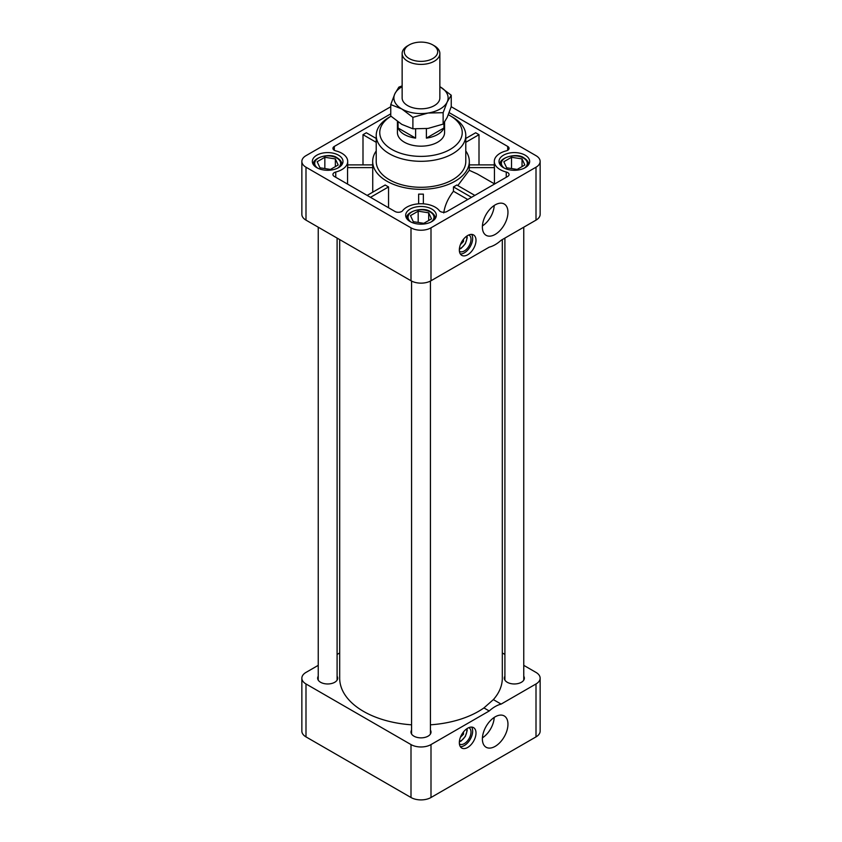 <?xml version="1.0" encoding="UTF-8"?>
<svg xmlns="http://www.w3.org/2000/svg" width="842" height="842" viewBox="0 0 842 842"><rect width="100%" height="100%" fill="white"/><g stroke="black" fill="none" stroke-linecap="round" stroke-linejoin="round"><path stroke-width="1.26" d="M418.642 203.838L418.642 194.113A48.32 27.902 0 0 0 423.358 194.113L423.358 203.838M319.96 167.8L330.485 169.431L338.179 164.99L335.358 158.917L324.844 157.286L317.15 161.738L319.96 167.8M506.642 167.8L517.156 169.431L524.85 164.99L522.04 158.917L511.515 157.286L503.821 161.738L506.642 167.8M413.306 221.688L423.821 223.319L431.514 218.878L428.694 212.805L418.179 211.174L410.486 215.626L413.306 221.688M523.766 676.231A10.02 5.789 180 0 1 524.356 678.189A10.02 5.789 180 0 1 514.336 683.967A10.02 5.789 180 0 1 504.316 678.189A10.02 5.789 180 0 1 504.905 676.231M337.095 676.231A10.02 5.789 180 0 1 337.684 678.189A10.02 5.789 180 0 1 327.664 683.967A10.02 5.789 180 0 1 317.644 678.189A10.02 5.789 180 0 1 318.234 676.231M430.43 730.119A10.02 5.789 180 0 1 431.02 732.077A10.02 5.789 180 0 1 421 737.855A10.02 5.789 180 0 1 410.98 732.077A10.02 5.789 180 0 1 411.57 730.119M525.166 155.181A15.324 8.841 180 0 1 529.66 161.432A15.324 8.841 180 0 1 514.336 170.284A15.324 8.841 180 0 1 499.011 161.432A15.324 8.841 180 0 1 508.473 153.265A15.324 8.841 180 0 1 525.166 155.181M338.495 155.181A15.324 8.841 180 0 1 342.989 161.432A15.324 8.841 180 0 1 327.664 170.284A15.324 8.841 180 0 1 312.34 161.432A15.324 8.841 180 0 1 321.802 153.265A15.324 8.841 180 0 1 338.495 155.181M431.83 209.069A15.324 8.841 180 0 1 436.324 215.32A15.324 8.841 180 0 1 421 224.172A15.324 8.841 180 0 1 405.676 215.32A15.324 8.841 180 0 1 415.138 207.153A15.324 8.841 180 0 1 431.83 209.069M494.443 183.851L494.443 167.611A20.04 11.567 0 0 1 494.296 166.242L494.296 161.432A20.04 11.567 0 0 1 506.252 150.855A4.715 2.726 0 0 0 509.073 148.36A4.715 2.726 0 0 0 507.694 146.434L449.154 112.639M494.296 161.432A20.04 11.567 0 0 0 506.252 172.021L506.252 177.262M376.216 150.96A48.32 27.902 0 0 0 372.68 161.432L372.68 166.242A48.32 27.902 0 0 0 372.732 167.611L347.557 167.611A20.04 11.567 0 0 0 347.704 166.242L347.704 161.432A20.04 11.567 0 0 1 335.748 172.021A4.715 2.726 0 0 0 332.927 174.515A4.715 2.726 0 0 0 334.306 176.441L395.014 211.489A4.715 2.726 0 0 0 402.665 210.658A20.04 11.567 0 0 1 421 203.753A20.04 11.567 0 0 1 439.335 210.658A4.715 2.726 0 0 0 446.986 211.489L507.694 176.441A4.715 2.726 0 0 0 509.073 174.515A4.715 2.726 0 0 0 506.252 172.021M347.704 161.432A20.04 11.567 0 0 0 335.748 150.855A4.715 2.726 0 0 1 332.927 148.36A4.715 2.726 0 0 1 334.306 146.434L334.306 150.286M390.762 113.838L334.306 146.434M390.762 106.724L305.993 155.665A14.146 8.167 0 0 0 301.857 161.432A14.146 8.167 0 0 0 305.993 167.211L411.001 227.835A14.146 8.167 0 0 0 430.999 227.835L536.007 167.211A14.146 8.167 0 0 0 540.143 161.432A14.146 8.167 0 0 0 536.007 155.665L451.217 106.713M462.332 240.854L463.5 241.528L463.5 239.223M460.427 737.276L463.5 734.224L463.5 731.919M468.836 727.646A9.43 5.441 -60 0 1 469.047 727.762A9.43 5.441 -60 0 1 469.047 738.644A9.43 5.441 -60 0 1 459.616 744.086A9.43 5.441 -60 0 1 459.416 743.96M471.657 727.099A11.788 6.81 -60 0 1 470.225 739.329A11.788 6.81 -60 0 1 460.353 746.675M459.332 742.655A11.788 6.81 -60 0 1 464.479 730.793A11.788 6.81 -60 0 1 473.562 727.635A11.788 6.81 -60 0 1 473.562 741.244A11.788 6.81 -60 0 1 461.774 748.054A11.788 6.81 -60 0 1 459.332 742.655M460.427 244.59L463.5 241.528M468.836 234.95A9.43 5.441 -60 0 1 469.047 235.065A9.43 5.441 -60 0 1 469.047 245.948A9.43 5.441 -60 0 1 459.616 251.4A9.43 5.441 -60 0 1 459.416 251.263M471.657 234.402A11.788 6.81 -60 0 1 470.225 246.632A11.788 6.81 -60 0 1 460.353 253.979M459.332 249.969A11.788 6.81 -60 0 1 464.479 238.107A11.788 6.81 -60 0 1 473.562 234.95A11.788 6.81 -60 0 1 473.562 248.558A11.788 6.81 -60 0 1 461.774 255.358A11.788 6.81 -60 0 1 459.332 249.969M494.201 717.426A17.503 10.104 -60 0 1 482.413 737.834M495.17 746.359A18.092 10.441 -60 0 1 485.929 747.138A18.092 10.441 -60 0 1 486.129 726.372A18.092 10.441 -60 0 1 504.011 715.816A18.092 10.441 -60 0 1 507.042 730.235A18.092 10.441 -60 0 1 495.17 746.359M494.201 205.49A17.503 10.104 -60 0 1 482.413 225.898M495.17 234.423A18.092 10.441 -60 0 1 485.929 235.202A18.092 10.441 -60 0 1 486.129 214.436A18.092 10.441 -60 0 1 504.011 203.88A18.092 10.441 -60 0 1 507.042 218.299A18.092 10.441 -60 0 1 495.17 234.423M448.333 114.733A41.247 23.818 180 0 1 450.165 115.722A41.247 23.818 180 0 1 450.165 115.733L452.67 117.175A44.784 25.86 180 0 1 465.784 135.457L465.784 161.432A44.784 25.86 180 0 1 421 187.292A44.784 25.86 180 0 1 376.216 161.432L376.216 135.457A44.784 25.86 180 0 1 389.33 117.175L390.983 116.217M465.784 135.457A44.784 25.86 180 0 1 421 161.306A44.784 25.86 180 0 1 376.216 135.457M452.67 117.175L450.165 115.733A41.247 23.818 180 0 1 450.449 149.245A41.247 23.818 180 0 1 392.404 149.729A41.247 23.818 180 0 1 390.993 116.228M444.576 122.143L444.576 132.562A23.576 13.609 180 0 1 421 146.171A23.576 13.609 180 0 1 397.424 132.562L397.424 121.511M511.515 168.558L511.515 157.286M522.04 166.611L522.04 158.917M324.844 168.558L324.844 157.286M335.358 166.611L335.358 158.917M418.179 222.446L418.179 211.174M428.694 220.499L428.694 212.805M318.234 665.348L305.993 672.411A14.146 8.167 0 0 0 301.857 678.189A14.146 8.167 0 0 0 305.993 683.957L411.001 744.581A14.146 8.167 0 0 0 430.999 744.581L489.223 710.974A30.638 17.693 -60 0 1 501.116 704.101L493.359 699.618A81.316 46.952 0 0 0 502.316 678.189L502.316 239.581M339.684 239.581L339.684 678.189A81.316 46.952 0 0 0 411.57 724.815M430.43 724.815A81.316 46.952 0 0 0 483.929 707.922L489.223 710.974M501.116 704.101L536.007 683.957A14.146 8.167 0 0 0 540.143 678.189A14.146 8.167 0 0 0 536.007 672.411L523.766 665.348M504.905 654.455L502.316 652.96M339.684 652.96L337.095 654.455M536.007 167.211L536.007 220.13L501.116 240.275A30.638 17.693 -60 0 1 489.223 247.148L430.999 280.754A14.146 8.167 0 0 1 411.001 280.754L305.993 220.13A14.146 8.167 0 0 1 301.857 214.363L301.857 161.432M471.499 197.333L453.459 186.913A48.32 27.902 0 0 0 456.796 184.987L474.835 195.407M453.459 186.913L453.459 191.25C448.007 198.344 444.776 205.564 443.766 212.921M467.742 199.501L453.459 191.25M372.68 161.432A48.32 27.902 0 0 0 386.836 181.167A48.32 27.902 0 0 0 439.492 187.208A48.32 27.902 0 0 0 469.32 161.432A48.32 27.902 0 0 0 465.784 150.96M372.732 167.611L372.732 192.186M367.165 195.407L385.204 184.987A48.32 27.902 0 0 0 388.541 186.913L388.541 207.742M494.443 167.611L469.268 167.611L469.268 170.305L457.806 185.577M469.268 167.611A48.32 27.902 0 0 0 469.32 166.242L469.32 161.432M388.541 186.913L370.501 197.333M347.557 167.611L347.557 184.082M301.857 678.189L301.857 731.109A14.146 8.167 0 0 0 305.993 736.887L411.001 797.511A14.146 8.167 0 0 0 430.999 797.511L536.007 736.887A14.146 8.167 0 0 0 540.143 731.109L540.143 678.189M465.784 142.319L479.003 134.688L475.667 132.762L465.784 138.467M479.003 134.688L479.003 164.885M469.32 164.885L494.296 164.885M376.216 142.319L362.997 134.688L366.333 132.762L376.216 138.467M362.997 134.688L362.997 164.885M536.007 220.13A14.146 8.167 0 0 0 540.143 214.363L540.143 161.432M493.359 699.618L483.929 707.922M494.643 183.966L477.33 173.978L469.268 170.305M347.704 164.885L372.68 164.885M462.332 733.54L463.5 734.224M426.389 128.668L426.389 138.12A23.576 13.609 0 0 0 443.945 127.984L443.945 123.048M398.055 121.964L398.055 127.984A23.576 13.609 0 0 0 415.611 138.12L415.611 128.994M451.238 95.22L447.186 101.977A27.102 15.651 0 0 0 440.166 86.863L451.238 95.22L451.238 106.671L447.186 117.375L443.134 124.121L443.134 112.681L428.02 113.038L412.896 117.354L412.896 128.805L428.02 128.437L443.134 124.121M402.139 86.684A27.102 15.651 0 0 0 394.814 93.872L390.762 104.576L401.834 108.986A27.102 15.651 0 0 0 428.02 113.038A27.102 15.651 0 0 0 447.186 101.977L443.134 112.681M402.139 85.884L398.866 87.126L394.814 93.872A27.102 15.651 0 0 0 401.834 108.986L412.896 117.354M390.762 104.576L390.762 116.017L401.834 124.384L412.896 128.805M426.389 138.12L443.945 127.984M398.055 127.984L415.611 138.12M434.335 45.805L434.335 45.805A18.861 10.883 180 0 1 439.861 53.509A18.861 10.883 180 0 1 421 64.392A18.861 10.883 180 0 1 402.139 53.509A18.861 10.883 180 0 1 407.665 45.805L409.201 44.921A16.693 9.63 180 0 1 432.799 44.921L434.335 45.805L432.799 44.921A16.693 9.63 180 0 1 432.799 58.551A16.693 9.63 180 0 1 409.201 58.551A16.693 9.63 180 0 1 409.201 44.921M402.139 53.509L402.139 97.925A18.861 10.883 0 0 0 407.665 105.618A18.861 10.883 0 0 0 428.22 107.986A18.861 10.883 0 0 0 439.861 97.925L439.861 53.509M341.81 164.843L341.81 164.327A14.146 8.167 180 0 1 341.768 164.885M313.55 164.885A14.146 8.167 180 0 1 313.519 164.327L313.519 164.843M317.729 168.168A12.967 7.483 180 0 1 318.907 157.843A12.967 7.483 180 0 1 336.832 158.064A12.967 7.483 180 0 1 337.589 168.168M528.481 164.843L528.481 164.327A14.146 8.167 180 0 1 528.45 164.885M500.232 164.885A14.146 8.167 180 0 1 500.19 164.327L500.19 164.843M504.411 168.168A12.967 7.483 180 0 1 505.579 157.843A12.967 7.483 180 0 1 523.503 158.064A12.967 7.483 180 0 1 524.271 168.168M435.146 218.731L435.146 218.215A14.146 8.167 180 0 1 435.114 218.773M406.886 218.773A14.146 8.167 180 0 1 406.854 218.215L406.854 218.731M411.064 222.056A12.967 7.483 180 0 1 412.243 211.731A12.967 7.483 180 0 1 430.167 211.952A12.967 7.483 180 0 1 430.936 222.056M466.615 728.909A8.252 4.768 -60 0 1 465.131 736.382A8.252 4.768 -60 0 1 459.406 741.402M466.615 236.223A8.252 4.768 -60 0 1 465.131 243.685A8.252 4.768 -60 0 1 459.406 248.706M335.748 172.021L335.748 177.262M430.999 797.511L430.999 744.581M536.007 736.887L536.007 683.957M411.001 797.511L411.001 744.581M305.993 736.887L305.993 683.957M430.999 227.835L430.999 280.754M507.694 146.434L507.694 150.286M305.993 167.211L305.993 220.13M411.001 227.835L411.001 280.754M341.81 164.327C341.894 162.043 340.431 159.938 337.421 158.012C330.274 152.107 311.782 158.022 313.519 164.327M528.481 164.327C528.565 162.043 527.113 159.938 524.092 158.012C516.946 152.107 498.464 158.022 500.19 164.327M435.146 218.215C435.23 215.931 433.767 213.826 430.757 211.9C423.61 205.995 405.118 211.91 406.854 218.215M467.036 728.614L467.163 730.624L465.342 736.445L461.132 741.044L459.364 741.918M467.036 235.928L467.163 237.928L465.342 243.748L461.132 248.358L459.364 249.221M337.095 680.136L337.095 238.086M318.234 680.136L318.234 227.203M523.766 680.136L523.766 227.203M504.905 680.136L504.905 238.086M430.43 734.024L430.43 281.07M411.57 734.024L411.57 281.07"/></g></svg>
